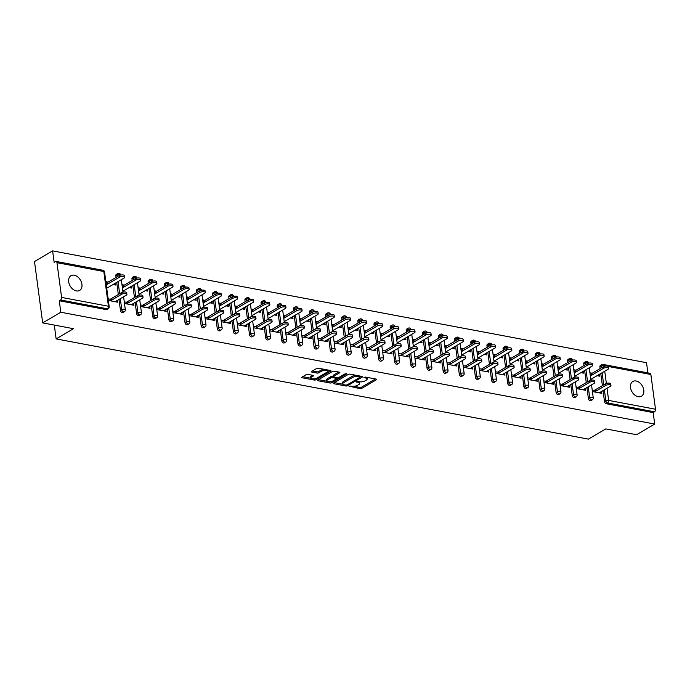 <?xml version="1.0" encoding="UTF-8"?>
<svg xmlns="http://www.w3.org/2000/svg" width="690" height="690" viewBox="0 0 690 690"><rect width="100%" height="100%" fill="white"/><g stroke="black" fill="none" stroke-linecap="round" stroke-linejoin="round"><path stroke-width="1.03" d="M349.011 386.141L359.939 388.643A1.311 0.492 172.4 0 0 361.767 388.358L376.386 379.759A1.311 0.492 172.4 0 0 376.671 379.397A1.311 0.492 172.4 0 0 376.179 379.086L365.389 377.059L363.915 377.516L365.657 377.991A4.192 1.561 172.4 0 1 367.209 378.965A4.192 1.561 172.4 0 1 366.304 380.13L365.088 380.846A4.192 1.561 172.4 0 1 359.24 381.76L356.566 381.699L358.101 382.433A4.192 1.561 172.4 0 1 359.663 383.407A4.192 1.561 172.4 0 1 358.748 384.572L357.532 385.287A4.192 1.561 172.4 0 1 351.684 386.202L349.011 386.141M76.357 290.921A8.539 5.934 59.5 0 0 79.635 290.43A8.539 5.934 59.5 0 0 81.403 282.15A8.539 5.934 59.5 0 0 74.261 275.215A8.539 5.934 59.5 0 0 70.975 275.707A8.539 5.934 59.5 0 0 69.216 283.987A8.539 5.934 59.5 0 0 76.357 290.921M638.198 396.707A8.539 5.934 59.5 0 0 641.484 396.215A8.539 5.934 59.5 0 0 643.244 387.935A8.539 5.934 59.5 0 0 636.102 380.992A8.539 5.934 59.5 0 0 632.825 381.484A8.539 5.934 59.5 0 0 631.057 389.764A8.539 5.934 59.5 0 0 638.198 396.707M307.947 374.411A1.311 0.492 172.4 0 0 306.119 374.696L302.022 377.102A1.311 0.492 172.4 0 0 301.737 377.473A1.311 0.492 172.4 0 0 302.22 377.775L314.2 380.026A1.311 0.492 172.4 0 0 316.029 379.741L330.648 371.151A1.311 0.492 172.4 0 0 330.933 370.78A1.311 0.492 172.4 0 0 330.441 370.478L318.461 368.227A1.311 0.492 172.4 0 0 316.632 368.512L311.682 371.418A1.311 0.492 172.4 0 0 311.397 371.789A1.311 0.492 172.4 0 0 311.889 372.091L317.012 373.057A1.311 0.492 172.4 0 0 318.84 372.773L321.298 371.324A3.502 1.311 172.4 0 1 325.085 370.461A3.502 1.311 172.4 0 1 327.483 371.375A3.502 1.311 172.4 0 1 326.732 372.35L317.107 378.008A3.502 1.311 172.4 0 1 313.32 378.87A3.502 1.311 172.4 0 1 310.914 377.956A3.502 1.311 172.4 0 1 311.673 376.981L313.277 376.041A1.311 0.492 172.4 0 0 313.562 375.679A1.311 0.492 172.4 0 0 313.079 375.369L307.947 374.411M654.715 424.057L636.594 434.709L605.777 428.913L588.406 439.125L56.14 338.911L73.511 328.699L42.685 322.894L60.806 312.242L654.715 424.057L653.18 412.586L654.508 411.801L607.649 402.986L606.329 403.762L653.18 412.586M333.598 383.054A1.311 0.492 172.4 0 0 333.313 383.416A1.311 0.492 172.4 0 0 333.796 383.718L345.776 385.977A1.311 0.492 172.4 0 0 347.605 385.684L362.224 377.094A1.311 0.492 172.4 0 0 362.5 376.731A1.311 0.492 172.4 0 0 362.017 376.421L350.037 374.17A1.311 0.492 172.4 0 0 348.209 374.454L333.598 383.054M329.993 383.002L318.012 380.742A1.311 0.492 172.4 0 1 317.529 380.44A1.311 0.492 172.4 0 1 317.805 380.078L332.425 371.479A1.311 0.492 172.4 0 1 334.253 371.194L339.377 372.16A1.311 0.492 172.4 0 1 339.868 372.462A1.311 0.492 172.4 0 1 339.584 372.833L333.649 376.317A1.311 0.492 172.4 0 0 333.373 376.68A1.311 0.492 172.4 0 0 333.856 376.981L337.255 377.628A1.311 0.492 172.4 0 0 339.083 377.335L345.259 373.713L346.673 373.98L331.821 382.717A1.311 0.492 172.4 0 1 329.993 383.002L329.829 381.794M54.294 325.076L56.14 338.911M600.119 368.572L599.895 366.899A2.001 1.389 -120.5 0 1 600.429 365.459L601.758 364.682A2.001 1.389 59.5 0 1 602.525 364.57A2.001 1.233 100.7 0 1 603.138 364.441L649.997 373.264A2.001 1.233 100.7 0 1 650.868 374.498L655.5 409.23A2.001 1.233 100.7 0 1 654.508 411.801M647.884 372.867L646.521 362.69L52.613 250.875L34.5 261.527L42.685 322.894M60.806 312.242L59.271 300.762L60.599 299.986A2.001 1.233 -79.3 0 0 61.591 297.416L56.96 262.683A2.001 1.233 -79.3 0 0 56.088 261.45A2.001 1.233 -79.3 0 0 55.467 261.57L54.148 262.347L52.613 250.875M597.35 375.748L599.36 374.575L599.567 376.171L597.066 375.696M599.644 392.929L601.645 391.756L601.861 393.352L592.417 391.575M590.123 374.385L592.417 374.817M592.201 373.221L589.907 372.79M601.645 391.756L601.197 391.67M596.539 390.79L592.201 389.979M120.465 310.491L121.785 309.715A2.001 1.389 -120.5 0 0 123.588 311.846A2.001 1.389 59.5 0 0 124.355 311.733L123.036 312.51A2.001 1.389 -120.5 0 1 122.259 312.622A2.001 1.389 -120.5 0 1 120.465 310.491L118.991 299.434M118.326 294.492L116.713 282.374M116.058 277.432L115.834 275.759A2.001 1.389 -120.5 0 1 116.368 274.327L117.688 273.551A2.001 1.389 59.5 0 0 117.153 274.982L115.834 275.759M61.591 297.416L108.442 306.239A2.001 1.233 -79.3 0 1 107.45 308.81A2.001 1.389 59.5 0 0 108.218 308.697L106.898 309.474A2.001 1.389 -120.5 0 1 106.131 309.586L107.45 308.81L60.599 299.986M59.271 300.762L106.131 309.586M606.329 403.762A2.001 1.389 -120.5 0 1 604.526 401.632L603.051 390.575M602.396 385.624L600.774 373.514M129.142 287.601L131.643 288.066L131.143 286.419M124.269 285.125L121.983 284.694M122.199 286.29L124.485 286.721M133.265 303.565L133.938 305.247L124.485 303.471M128.607 302.694L124.278 301.875M152.74 316.572L154.06 315.787A2.001 1.389 -120.5 0 0 155.854 317.926A2.001 1.389 59.5 0 0 156.63 317.805L155.302 318.582A2.001 1.389 -120.5 0 1 154.534 318.702A2.001 1.389 -120.5 0 1 152.74 316.572L151.265 305.515M150.601 300.564L148.988 288.454M148.324 283.504L148.1 281.831A2.001 1.389 -120.5 0 1 148.635 280.399L149.963 279.623A2.001 1.389 59.5 0 0 149.428 281.054L148.1 281.831M161.408 293.673L163.91 294.147L163.418 292.491M156.544 291.197L154.25 290.766M154.465 292.362L156.759 292.793M165.54 309.646L166.204 311.328L156.759 309.551M160.882 308.766L156.544 307.956M185.006 322.644L186.334 321.868A2.001 1.389 -120.5 0 0 188.129 323.998A2.001 1.389 59.5 0 0 188.896 323.886L187.577 324.662A2.001 1.389 -120.5 0 1 186.809 324.774A2.001 1.389 -120.5 0 1 185.006 322.644L183.531 311.587M182.876 306.645L181.254 294.527M180.599 289.584L180.375 287.911A2.001 1.389 -120.5 0 1 180.909 286.479L182.229 285.695A2.001 1.389 59.5 0 0 181.694 287.135L180.375 287.911M193.683 299.745L196.184 300.219L195.684 298.572M188.819 297.278L186.524 296.847M186.74 298.442L189.025 298.873M197.806 315.718L198.479 317.4L189.034 315.623M193.157 314.847L188.819 314.028M217.281 328.716L218.601 327.94A2.001 1.389 -120.5 0 0 220.403 330.07A2.001 1.389 59.5 0 0 221.171 329.958L219.843 330.734A2.001 1.389 -120.5 0 1 219.075 330.855A2.001 1.389 -120.5 0 1 217.281 328.716L215.806 317.667M215.142 312.717L213.529 300.607M212.865 295.656L212.641 293.983A2.001 1.389 -120.5 0 1 213.184 292.551L214.504 291.775A2.001 1.389 59.5 0 0 213.969 293.207L212.641 293.983M225.949 305.825L228.45 306.291L227.959 304.644M221.085 303.35L218.799 302.919M219.006 304.514L221.3 304.946M230.081 321.799L230.745 323.481L221.3 321.695M225.423 320.919L221.085 320.108M249.547 334.797L250.875 334.02A2.001 1.389 -120.5 0 0 252.669 336.151A2.001 1.389 59.5 0 0 253.437 336.039L252.117 336.815A2.001 1.389 -120.5 0 1 251.35 336.927A2.001 1.389 -120.5 0 1 249.547 334.797L248.072 323.739M247.417 318.797L245.795 306.679M245.14 301.737L244.916 300.064A2.001 1.389 -120.5 0 1 245.45 298.632L246.779 297.847A2.001 1.389 59.5 0 0 246.235 299.288L244.916 300.064M258.224 311.897L260.725 312.372L260.225 310.724M253.359 309.43L251.065 308.999M251.281 310.595L253.566 311.026M262.347 327.871L263.019 329.553L253.575 327.776M257.698 327L253.359 326.18M281.822 340.869L283.142 340.092A2.001 1.389 -120.5 0 0 284.944 342.223A2.001 1.389 59.5 0 0 285.712 342.111L284.384 342.887A2.001 1.389 -120.5 0 1 283.616 343.008A2.001 1.389 -120.5 0 1 281.822 340.869L280.347 329.82M279.683 324.869L278.07 312.76M277.406 307.809L277.182 306.136A2.001 1.389 -120.5 0 1 277.725 304.704L279.045 303.928A2.001 1.389 59.5 0 0 278.51 305.36L277.182 306.136M290.499 317.978L292.991 318.444L292.5 316.796M285.626 315.502L283.34 315.071M283.547 316.667L285.841 317.098M294.621 333.951L295.286 335.633L285.841 333.848M289.964 333.072L285.634 332.252M314.088 346.949L315.416 346.164A2.001 1.389 -120.5 0 0 317.21 348.303A2.001 1.389 59.5 0 0 317.978 348.183L316.658 348.968A2.001 1.389 -120.5 0 1 315.891 349.08A2.001 1.389 -120.5 0 1 314.088 346.949L312.613 335.892M311.958 330.95L310.336 318.832M309.681 313.89L309.456 312.216A2.001 1.389 -120.5 0 1 309.991 310.776L311.319 310A2.001 1.389 59.5 0 0 310.776 311.432L309.456 312.216M322.765 324.05L325.266 324.524L324.766 322.877M317.9 321.583L315.606 321.152M315.822 322.748L318.107 323.179M326.887 340.023L327.56 341.705L318.116 339.929M322.239 339.144L317.9 338.333M346.363 353.021L347.682 352.245A2.001 1.389 -120.5 0 0 349.485 354.375A2.001 1.389 59.5 0 0 350.253 354.263L348.924 355.04A2.001 1.389 -120.5 0 1 348.157 355.152A2.001 1.389 -120.5 0 1 346.363 353.021L344.888 341.964M344.224 337.022L342.611 324.904M341.947 319.962L341.731 318.288A2.001 1.389 -120.5 0 1 342.266 316.857L343.586 316.08A2.001 1.389 59.5 0 0 343.051 317.512L341.731 318.288M355.04 330.13L357.541 330.596L357.041 328.949M350.166 327.655L347.881 327.224M348.096 328.82L350.382 329.251M359.162 346.095L359.826 347.777L350.382 346.001M354.505 345.224L350.175 344.405M378.629 359.102L379.957 358.317A2.001 1.389 -120.5 0 0 381.751 360.456A2.001 1.389 59.5 0 0 382.519 360.335L381.199 361.112A2.001 1.389 -120.5 0 1 380.432 361.232A2.001 1.389 -120.5 0 1 378.629 359.102L377.154 348.045M376.498 343.094L374.886 330.984M374.221 326.034L373.997 324.369A2.001 1.389 -120.5 0 1 374.532 322.929L375.86 322.152A2.001 1.389 59.5 0 0 375.326 323.584L373.997 324.369M387.306 336.203L389.807 336.677L389.315 335.021M382.441 333.727L380.147 333.305M380.363 334.892L382.657 335.323M391.437 352.176L392.101 353.858L382.657 352.081M386.78 351.296L382.441 350.486M410.904 365.174L412.223 364.398A2.001 1.389 -120.5 0 0 414.026 366.528A2.001 1.389 59.5 0 0 414.794 366.416L413.474 367.192A2.001 1.389 -120.5 0 1 412.698 367.304A2.001 1.389 -120.5 0 1 410.904 365.174L409.429 354.117M408.765 349.175L407.152 337.056M406.496 332.114L406.272 330.441A2.001 1.389 -120.5 0 1 406.807 329.009L408.126 328.233A2.001 1.389 59.5 0 0 407.592 329.665L406.272 330.441M419.58 342.283L422.082 342.749L421.581 341.102M414.707 339.808L412.422 339.377M412.637 340.972L414.923 341.403M423.703 358.248L424.376 359.93L414.923 358.153M419.046 357.377L414.716 356.558M443.178 371.246L444.498 370.47A2.001 1.389 -120.5 0 0 446.292 372.609A2.001 1.389 59.5 0 0 447.068 372.488L445.74 373.264A2.001 1.389 -120.5 0 1 444.972 373.385A2.001 1.389 -120.5 0 1 443.178 371.246L441.704 360.197M441.039 355.247L439.427 343.137M438.762 338.186L438.538 336.513A2.001 1.389 -120.5 0 1 439.073 335.081L440.401 334.305A2.001 1.389 59.5 0 0 439.866 335.737L438.538 336.513M451.846 348.355L454.348 348.829L453.856 347.173M446.982 345.88L444.688 345.449M444.903 347.044L447.198 347.475M455.978 364.329L456.642 366.011L447.198 364.234M451.32 363.449L446.982 362.638M475.445 377.327L476.773 376.55A2.001 1.389 -120.5 0 0 478.567 378.681A2.001 1.389 59.5 0 0 479.334 378.569L478.015 379.345A2.001 1.389 -120.5 0 1 477.239 379.457A2.001 1.389 -120.5 0 1 475.445 377.327L473.97 366.269M473.314 361.327L471.693 349.209M471.037 344.267L470.813 342.594A2.001 1.389 -120.5 0 1 471.348 341.162L472.667 340.377A2.001 1.389 59.5 0 0 472.132 341.817L470.813 342.594M484.121 354.427L486.623 354.902L486.122 353.254M479.257 351.96L476.963 351.529M477.178 353.125L479.464 353.556M488.244 370.401L488.917 372.082L479.472 370.306M483.595 369.53L479.257 368.71M507.719 383.399L509.039 382.622A2.001 1.389 -120.5 0 0 510.841 384.753A2.001 1.389 59.5 0 0 511.609 384.64L510.281 385.417A2.001 1.389 -120.5 0 1 509.513 385.538A2.001 1.389 -120.5 0 1 507.719 383.399L506.244 372.35M505.58 367.399L503.967 355.29M503.303 350.339L503.079 348.666A2.001 1.389 -120.5 0 1 503.622 347.234L504.942 346.458A2.001 1.389 59.5 0 0 504.407 347.889L503.079 348.666M516.387 360.508L518.889 360.974L518.397 359.326M511.523 358.032L509.237 357.601M509.444 359.197L511.739 359.628M520.519 376.481L521.183 378.163L511.739 376.378M515.861 375.602L511.523 374.782M539.985 389.479L541.314 388.694A2.001 1.389 -120.5 0 0 543.108 390.833A2.001 1.389 59.5 0 0 543.875 390.713L542.556 391.497A2.001 1.389 -120.5 0 1 541.788 391.61A2.001 1.389 -120.5 0 1 539.985 389.479L538.511 378.422M537.855 373.48L536.234 361.362M535.578 356.42L535.354 354.746A2.001 1.389 -120.5 0 1 535.889 353.315L537.217 352.53A2.001 1.389 59.5 0 0 536.673 353.961L535.354 354.746M548.662 366.58L551.163 367.054L550.663 365.407M543.798 364.113L541.503 363.682M541.719 365.277L544.005 365.709M552.785 382.553L553.458 384.235L544.013 382.458M548.136 381.682L543.798 380.863M572.26 395.551L573.58 394.775A2.001 1.389 -120.5 0 0 575.382 396.905A2.001 1.389 59.5 0 0 576.15 396.793L574.822 397.569A2.001 1.389 -120.5 0 1 574.054 397.682A2.001 1.389 -120.5 0 1 572.26 395.551L570.785 384.494M570.121 379.552L568.508 367.442M567.844 362.491L567.62 360.818A2.001 1.389 -120.5 0 1 568.163 359.387L569.483 358.61A2.001 1.389 59.5 0 0 568.948 360.042L567.62 360.818M580.937 372.66L583.43 373.126L582.938 371.479M576.064 370.185L573.778 369.754M573.985 371.349L576.279 371.781M585.06 388.634L585.724 390.307L576.279 388.53M580.402 387.754L576.072 386.935M588.398 398.587L589.717 397.811A2.001 1.389 -120.5 0 0 591.511 399.941A2.001 1.389 59.5 0 0 592.287 399.829L590.959 400.605A2.001 1.389 -120.5 0 1 590.192 400.726A2.001 1.389 -120.5 0 1 588.398 398.587L586.923 387.538M586.259 382.588L584.646 370.478M583.982 365.528L583.757 363.854A2.001 1.389 -120.5 0 1 584.292 362.423L585.62 361.646A2.001 1.389 59.5 0 0 585.086 363.078L583.757 363.854M568.922 385.589L569.595 387.271L560.142 385.494M564.265 384.718L559.935 383.899M564.8 369.616L567.301 370.09L566.801 368.443M559.926 367.149L557.641 366.718M557.856 368.313L560.142 368.745M556.123 392.515L557.442 391.739A2.001 1.389 -120.5 0 0 559.245 393.869A2.001 1.389 59.5 0 0 560.013 393.757L558.693 394.533A2.001 1.389 -120.5 0 1 557.917 394.646A2.001 1.389 -120.5 0 1 556.123 392.515L554.648 381.458M553.984 376.516L552.371 364.398M551.715 359.456L551.491 357.782A2.001 1.389 -120.5 0 1 552.026 356.351L553.346 355.566A2.001 1.389 59.5 0 0 552.811 357.006L551.491 357.782M536.656 379.517L537.32 381.199L527.876 379.422M531.999 378.638L527.66 377.827M532.525 363.544L535.026 364.018L534.534 362.362M527.66 361.068L525.366 360.637M525.582 362.233L527.876 362.664M523.848 386.443L525.176 385.658A2.001 1.389 -120.5 0 0 526.97 387.797A2.001 1.389 59.5 0 0 527.738 387.677L526.418 388.453A2.001 1.389 -120.5 0 1 525.651 388.574A2.001 1.389 -120.5 0 1 523.848 386.443L522.373 375.386M521.718 370.435L520.105 358.326M519.441 353.375L519.216 351.702A2.001 1.389 -120.5 0 1 519.751 350.27L521.079 349.494A2.001 1.389 59.5 0 0 520.545 350.925L519.216 351.702M504.381 373.437L505.046 375.119L495.601 373.342M499.724 372.565L495.394 371.746M500.259 357.472L502.76 357.938L502.26 356.29M495.386 354.996L493.1 354.565M493.316 356.161L495.601 356.592M491.582 380.363L492.902 379.586A2.001 1.389 -120.5 0 0 494.704 381.717A2.001 1.389 59.5 0 0 495.472 381.605L494.144 382.381A2.001 1.389 -120.5 0 1 493.376 382.493A2.001 1.389 -120.5 0 1 491.582 380.363L490.107 369.305M489.443 364.363L487.83 352.245M487.166 347.303L486.95 345.63A2.001 1.389 -120.5 0 1 487.485 344.198L488.805 343.422A2.001 1.389 59.5 0 0 488.27 344.853L486.95 345.63M472.107 367.365L472.779 369.047L463.335 367.27M467.458 366.485L463.119 365.674M467.984 351.391L470.485 351.865L469.985 350.218M463.119 348.924L460.825 348.493M461.041 350.089L463.326 350.52M459.307 374.291L460.635 373.506A2.001 1.389 -120.5 0 0 462.429 375.645A2.001 1.389 59.5 0 0 463.197 375.524L461.877 376.309A2.001 1.389 -120.5 0 1 461.11 376.421A2.001 1.389 -120.5 0 1 459.307 374.291L457.832 363.233M457.177 358.282L455.555 346.173M454.9 341.231L454.675 339.558A2.001 1.389 -120.5 0 1 455.21 338.117L456.539 337.341A2.001 1.389 59.5 0 0 455.995 338.773L454.675 339.558M439.841 361.293L440.505 362.966L431.06 361.189M435.183 360.413L430.853 359.594M435.718 345.319L438.21 345.785L437.719 344.138M430.845 342.844L428.559 342.413M428.766 344.008L431.06 344.439M427.041 368.21L428.361 367.434A2.001 1.389 -120.5 0 0 430.163 369.564A2.001 1.389 59.5 0 0 430.931 369.452L429.603 370.228A2.001 1.389 -120.5 0 1 428.835 370.349A2.001 1.389 -120.5 0 1 427.041 368.21L425.566 357.161M424.902 352.211L423.289 340.101M422.625 335.15L422.401 333.477A2.001 1.389 -120.5 0 1 422.944 332.045L424.264 331.269A2.001 1.389 59.5 0 0 423.729 332.701L422.401 333.477M407.566 355.212L408.238 356.894L398.794 355.117M402.917 354.341L398.579 353.522M403.443 339.238L405.944 339.713L405.444 338.065M398.579 336.772L396.284 336.341M396.5 337.936L398.786 338.367M394.766 362.138L396.095 361.362A2.001 1.389 -120.5 0 0 397.889 363.492A2.001 1.389 59.5 0 0 398.656 363.371L397.337 364.156A2.001 1.389 -120.5 0 1 396.569 364.268A2.001 1.389 -120.5 0 1 394.766 362.138L393.291 351.081M392.636 346.139L391.014 334.02M390.359 329.078L390.135 327.405A2.001 1.389 -120.5 0 1 390.669 325.973L391.998 325.188A2.001 1.389 59.5 0 0 391.454 326.62L390.135 327.405M375.3 349.14L375.964 350.822L366.519 349.037M370.642 348.26L366.304 347.441M371.168 333.166L373.67 333.632L373.178 331.985M366.304 330.691L364.018 330.26M364.225 331.856L366.519 332.287M362.5 356.057L363.82 355.281A2.001 1.389 -120.5 0 0 365.622 357.411A2.001 1.389 59.5 0 0 366.39 357.299L365.062 358.076A2.001 1.389 -120.5 0 1 364.294 358.196A2.001 1.389 -120.5 0 1 362.5 356.057L361.025 345.009M360.361 340.058L358.748 327.948M358.084 322.998L357.86 321.324A2.001 1.389 -120.5 0 1 358.403 319.893L359.723 319.116A2.001 1.389 59.5 0 0 359.188 320.548L357.86 321.324M343.025 343.059L343.698 344.741L334.253 342.964M338.376 342.188L334.038 341.369M338.902 327.086L341.403 327.56L340.903 325.913M334.038 324.619L331.743 324.188M331.959 325.784L334.245 326.215M330.225 349.985L331.554 349.209A2.001 1.389 -120.5 0 0 333.348 351.339A2.001 1.389 59.5 0 0 334.115 351.227L332.796 352.004A2.001 1.389 -120.5 0 1 332.028 352.116A2.001 1.389 -120.5 0 1 330.225 349.985L328.751 338.928M328.095 333.986L326.474 321.868M325.818 316.926L325.594 315.252A2.001 1.389 -120.5 0 1 326.129 313.821L327.448 313.036A2.001 1.389 59.5 0 0 326.913 314.476L325.594 315.252M310.759 336.987L311.423 338.669L301.978 336.893M306.101 336.108L301.763 335.297M306.627 321.014L309.129 321.488L308.637 319.832M301.763 318.538L299.469 318.107M299.684 319.703L301.978 320.134M297.959 343.905L299.279 343.128A2.001 1.389 -120.5 0 0 301.073 345.267A2.001 1.389 59.5 0 0 301.849 345.147L300.521 345.923A2.001 1.389 -120.5 0 1 299.753 346.044A2.001 1.389 -120.5 0 1 297.959 343.905L296.484 332.856M295.82 327.905L294.207 315.796M293.543 310.845L293.319 309.172A2.001 1.389 -120.5 0 1 293.854 307.74L295.182 306.964A2.001 1.389 59.5 0 0 294.647 308.396L293.319 309.172M278.484 330.907L279.157 332.589L269.704 330.812M273.827 330.036L269.497 329.216M274.361 314.942L276.863 315.408L276.362 313.76M269.488 312.466L267.203 312.035M267.418 313.631L269.704 314.062M265.685 337.833L267.004 337.056A2.001 1.389 -120.5 0 0 268.807 339.187A2.001 1.389 59.5 0 0 269.574 339.075L268.255 339.851A2.001 1.389 -120.5 0 1 267.478 339.963A2.001 1.389 -120.5 0 1 265.685 337.833L264.21 326.775M263.546 321.833L261.933 309.715M261.277 304.773L261.053 303.1A2.001 1.389 -120.5 0 1 261.588 301.668L262.907 300.892A2.001 1.389 59.5 0 0 262.373 302.324L261.053 303.1M246.218 324.835L246.882 326.517L237.438 324.74M241.56 323.955L237.222 323.144M242.087 308.861L244.588 309.336L244.096 307.688M237.222 306.395L234.928 305.963M235.143 307.559L237.438 307.99M233.41 331.761L234.738 330.976A2.001 1.389 -120.5 0 0 236.532 333.115A2.001 1.389 59.5 0 0 237.3 332.994L235.98 333.779A2.001 1.389 -120.5 0 1 235.212 333.891A2.001 1.389 -120.5 0 1 233.41 331.761L231.935 320.703M231.279 315.753L229.666 303.643M229.002 298.692L228.778 297.028A2.001 1.389 -120.5 0 1 229.313 295.587L230.641 294.811A2.001 1.389 59.5 0 0 230.106 296.243L228.778 297.028M213.943 318.763L214.607 320.436L205.163 318.659M209.286 317.883L204.956 317.064M209.82 302.789L212.322 303.255L211.821 301.608M204.947 300.314L202.662 299.883M202.877 301.478L205.163 301.91M201.144 325.68L202.463 324.904A2.001 1.389 -120.5 0 0 204.266 327.034A2.001 1.389 59.5 0 0 205.034 326.922L203.705 327.698A2.001 1.389 -120.5 0 1 202.938 327.81A2.001 1.389 -120.5 0 1 201.144 325.68L199.669 314.623M199.005 309.681L197.392 297.571M196.728 292.62L196.512 290.947A2.001 1.389 -120.5 0 1 197.047 289.515L198.366 288.739A2.001 1.389 59.5 0 0 197.832 290.171L196.512 290.947M181.668 312.682L182.341 314.364L172.897 312.587M177.02 311.811L172.681 310.992M177.546 296.709L180.047 297.183L179.547 295.536M172.681 294.242L170.387 293.811M170.603 295.406L172.888 295.838M168.869 319.608L170.197 318.823A2.001 1.389 -120.5 0 0 171.991 320.962A2.001 1.389 59.5 0 0 172.759 320.841L171.439 321.626A2.001 1.389 -120.5 0 1 170.672 321.738A2.001 1.389 -120.5 0 1 168.869 319.608L167.394 308.551M166.739 303.609L165.117 291.49M164.462 286.548L164.237 284.875A2.001 1.389 -120.5 0 1 164.772 283.443L166.1 282.659A2.001 1.389 59.5 0 0 165.557 284.09L164.237 284.875M149.402 306.61L150.066 308.292L140.622 306.507M144.745 305.73L140.415 304.911M145.28 290.637L147.772 291.102L147.28 289.455M140.406 288.161L138.121 287.73M138.328 289.326L140.622 289.757M136.603 313.527L137.922 312.751A2.001 1.389 -120.5 0 0 139.725 314.882A2.001 1.389 59.5 0 0 140.493 314.769L139.164 315.546A2.001 1.389 -120.5 0 1 138.397 315.666A2.001 1.389 -120.5 0 1 136.603 313.527L135.128 302.479M134.464 297.528L132.851 285.419M132.187 280.468L131.963 278.795A2.001 1.389 -120.5 0 1 132.506 277.363L133.826 276.587A2.001 1.389 59.5 0 0 133.291 278.018L131.963 278.795M117.128 300.53L117.8 302.211L108.356 300.435M112.479 299.658L108.14 298.839M113.005 284.556L115.506 285.03L115.006 283.383M108.14 282.089L105.846 281.658M106.062 283.254L108.347 283.685M583.223 371.531L581.221 372.712M585.517 388.712L583.507 389.893M567.085 368.495L565.084 369.676M569.379 385.676L567.378 386.857M550.948 365.459L548.947 366.632M553.242 382.639L551.241 383.821M534.81 362.423L532.809 363.596M537.105 379.603L535.104 380.777M518.682 359.378L516.672 360.56M520.967 376.568L518.966 377.74M502.544 356.342L500.543 357.524M504.839 373.523L502.829 374.704M486.407 353.306L484.406 354.488M488.701 370.487L486.7 371.669M470.27 350.27L468.268 351.443M472.564 367.451L470.563 368.632M454.141 347.234L452.131 348.407M456.426 364.415L454.425 365.588M438.003 344.189L436.002 345.371M440.298 361.379L438.288 362.552M421.866 341.153L419.865 342.335M424.16 358.334L422.159 359.516M405.729 338.117L403.728 339.299M408.023 355.298L406.022 356.48M389.591 335.081L387.59 336.254M391.886 352.262L389.885 353.435M373.463 332.037L371.453 333.218M375.748 349.226L373.747 350.399M357.325 329.001L355.324 330.182M359.619 346.182L357.61 347.363M341.188 325.965L339.187 327.146M343.482 343.146L341.481 344.327M325.05 322.929L323.049 324.102M327.345 340.11L325.344 341.291M308.922 319.893L306.912 321.066M311.207 337.074L309.206 338.247M292.784 316.848L290.783 318.03M295.079 334.038L293.069 335.211M276.647 313.812L274.646 314.994M278.941 330.993L276.94 332.175M260.51 310.776L258.509 311.958M262.804 327.957L260.803 329.139M244.372 307.74L242.371 308.913M246.666 324.921L244.665 326.103M228.243 304.704L226.234 305.877M230.529 321.885L228.528 323.058M212.106 301.659L210.105 302.841M214.4 318.84L212.391 320.022M195.969 298.623L193.968 299.805M198.263 315.804L196.262 316.986M179.831 295.587L177.83 296.76M182.126 312.768L180.125 313.95M163.703 292.551L161.693 293.724M165.988 309.732L163.987 310.905M147.565 289.507L145.564 290.688M149.859 306.696L147.85 307.869M131.428 286.471L129.427 287.652M133.722 303.652L131.721 304.833M115.29 283.435L113.289 284.616M117.585 300.616L115.584 301.797M359.663 383.407L359.499 382.174A4.192 1.561 172.4 0 0 359.274 381.768M367.209 378.965L367.046 377.74A4.192 1.561 172.4 0 0 366.821 377.327M353.832 386.297L359.775 387.409A1.311 0.492 172.4 0 0 361.603 387.125L375.489 378.957M360.094 377.016L361.327 376.291M334.322 382.622L342.99 384.252M345.802 385.098L347.079 384.891L359.904 377.352L358.291 376.602A4.192 1.561 172.4 0 0 352.443 377.525L343.68 382.674A4.192 1.561 172.4 0 0 342.766 383.847A4.192 1.561 172.4 0 0 344.327 384.822L345.802 385.098M355.98 375.291A4.192 1.561 172.4 0 0 352.28 376.291L352.443 377.525M342.766 383.847L342.602 382.614A4.192 1.561 172.4 0 1 343.517 381.449L352.28 376.291M326.905 381.225L318.538 379.647M338.687 372.031L333.486 375.084A1.311 0.492 172.4 0 0 333.21 375.455L333.373 376.68M338.238 377.62L336.608 378.577A1.311 0.492 172.4 0 0 336.125 378.293L332.718 377.654A1.311 0.492 172.4 0 0 330.889 377.939L327.5 379.931A3.502 1.311 172.4 0 0 326.75 380.906A3.502 1.311 172.4 0 0 329.147 381.82A3.502 1.311 172.4 0 0 332.934 380.958L336.323 378.965A1.311 0.492 172.4 0 0 336.608 378.594L336.461 377.473M329.923 381.786A1.311 0.492 172.4 0 0 331.657 381.484L331.821 382.717M333.356 376.576L332.554 376.43A1.311 0.492 172.4 0 0 330.726 376.714L327.336 378.707A3.502 1.311 172.4 0 0 326.586 379.681L326.75 380.906M310.914 377.956L310.75 376.731A3.502 1.311 172.4 0 1 311.509 375.757L312.389 375.239M327.483 371.375L327.319 370.142A3.502 1.311 172.4 0 0 327.198 369.866M324.041 369.271A3.502 1.311 172.4 0 0 321.135 370.099L321.298 371.324M312.415 370.996L316.848 371.832A1.311 0.492 172.4 0 0 318.677 371.539L321.135 370.099M327.414 371.729L329.751 370.349M314.235 378.827A1.311 0.492 172.4 0 0 315.856 378.525L316.029 379.741M302.746 376.68L311.043 378.241M603.379 368.374L603.164 366.778A3.002 1.121 -7.6 0 1 606.407 366.036A3.002 1.121 -7.6 0 1 608.468 366.813L608.684 368.408A3.002 1.121 172.4 0 0 606.622 367.632A3.002 1.121 172.4 0 0 603.379 368.374L590.347 376.033M590.795 379.388L608.037 369.245A3.002 1.121 172.4 0 0 608.684 368.408M603.164 366.778L590.2 374.403M599.187 392.843L610.314 386.305A3.002 1.121 172.4 0 0 610.961 385.469A3.002 1.121 172.4 0 0 608.899 384.692A3.002 1.121 172.4 0 0 605.656 385.434L605.441 383.838A3.002 1.121 -7.6 0 1 608.684 383.097A3.002 1.121 -7.6 0 1 610.745 383.873L610.961 385.469M594.323 390.376L605.441 383.838M594.539 391.972L605.656 385.434M587.242 365.329L587.035 363.734A3.002 1.121 -7.6 0 1 590.278 363A3.002 1.121 -7.6 0 1 592.339 363.777L592.546 365.372A3.002 1.121 172.4 0 0 590.485 364.596A3.002 1.121 172.4 0 0 587.242 365.329L574.209 372.997M574.658 376.352L591.899 366.209A3.002 1.121 172.4 0 0 592.546 365.372M587.035 363.734L574.063 371.367M571.113 362.293L570.897 360.697A3.002 1.121 -7.6 0 1 574.14 359.956A3.002 1.121 -7.6 0 1 576.202 360.741L576.409 362.336A3.002 1.121 172.4 0 0 574.356 361.551A3.002 1.121 172.4 0 0 571.113 362.293L558.072 369.961M558.52 373.316L575.762 363.173A3.002 1.121 172.4 0 0 576.409 362.336M570.897 360.697L557.925 368.322M554.976 359.257L554.76 357.662A3.002 1.121 -7.6 0 1 558.003 356.92A3.002 1.121 -7.6 0 1 560.064 357.705L560.28 359.3A3.002 1.121 172.4 0 0 558.219 358.515A3.002 1.121 172.4 0 0 554.976 359.257L541.935 366.925M542.383 370.271L559.625 360.137A3.002 1.121 172.4 0 0 560.28 359.3M554.76 357.662L541.788 365.286M538.838 356.221L538.623 354.626A3.002 1.121 -7.6 0 1 541.866 353.884A3.002 1.121 -7.6 0 1 543.927 354.66L544.143 356.256A3.002 1.121 172.4 0 0 542.081 355.479A3.002 1.121 172.4 0 0 538.838 356.221L525.806 363.889M526.246 367.235L543.496 357.092A3.002 1.121 172.4 0 0 544.143 356.256M538.623 354.626L525.659 362.25M522.701 353.185L522.494 351.589A3.002 1.121 -7.6 0 1 525.737 350.848A3.002 1.121 -7.6 0 1 527.79 351.624L528.005 353.22A3.002 1.121 172.4 0 0 525.944 352.443A3.002 1.121 172.4 0 0 522.701 353.185L509.668 360.844M510.117 364.199L527.358 354.056A3.002 1.121 172.4 0 0 528.005 353.22M522.494 351.589L509.522 359.214M583.059 389.807L594.176 383.269A3.002 1.121 172.4 0 0 594.823 382.433A3.002 1.121 172.4 0 0 592.762 381.648A3.002 1.121 172.4 0 0 589.519 382.389L589.312 380.794A3.002 1.121 -7.6 0 1 592.555 380.052A3.002 1.121 -7.6 0 1 594.607 380.837L594.823 382.433M578.186 387.34L589.312 380.794M578.401 388.936L589.519 382.389M566.921 386.771L578.039 380.233A3.002 1.121 172.4 0 0 578.686 379.397A3.002 1.121 172.4 0 0 576.624 378.612A3.002 1.121 172.4 0 0 573.381 379.353L573.174 377.758A3.002 1.121 -7.6 0 1 576.417 377.016A3.002 1.121 -7.6 0 1 578.479 377.801L578.686 379.397M562.048 384.296L573.174 377.758M562.264 385.891L573.381 379.353M550.784 383.735L561.902 377.189A3.002 1.121 172.4 0 0 562.557 376.361A3.002 1.121 172.4 0 0 560.496 375.576A3.002 1.121 172.4 0 0 557.253 376.317L557.037 374.722A3.002 1.121 -7.6 0 1 560.28 373.98A3.002 1.121 -7.6 0 1 562.341 374.765L562.557 376.361M545.919 381.26L557.037 374.722M546.126 382.855L557.253 376.317M534.647 380.699L545.773 374.153A3.002 1.121 172.4 0 0 546.42 373.316A3.002 1.121 172.4 0 0 544.358 372.54A3.002 1.121 172.4 0 0 541.115 373.281L540.9 371.686A3.002 1.121 -7.6 0 1 544.143 370.944A3.002 1.121 -7.6 0 1 546.204 371.72L546.42 373.316M529.782 378.224L540.9 371.686M529.998 379.819L541.115 373.281M518.509 377.654L529.635 371.116A3.002 1.121 172.4 0 0 530.282 370.28A3.002 1.121 172.4 0 0 528.221 369.504A3.002 1.121 172.4 0 0 524.978 370.237L524.762 368.641A3.002 1.121 -7.6 0 1 528.005 367.908A3.002 1.121 -7.6 0 1 530.067 368.684L530.282 370.28M513.645 375.188L524.762 368.641M513.86 376.783L524.978 370.237M506.564 350.14L506.357 348.545A3.002 1.121 -7.6 0 1 509.6 347.803A3.002 1.121 -7.6 0 1 511.661 348.588L511.868 350.184A3.002 1.121 172.4 0 0 509.807 349.399A3.002 1.121 172.4 0 0 506.564 350.14L493.531 357.808M493.98 361.163L511.221 351.02A3.002 1.121 172.4 0 0 511.868 350.184M506.357 348.545L493.385 356.178M502.38 374.618L513.498 368.081A3.002 1.121 172.4 0 0 514.145 367.244A3.002 1.121 172.4 0 0 512.084 366.459A3.002 1.121 172.4 0 0 508.841 367.201L508.634 365.605A3.002 1.121 -7.6 0 1 511.877 364.863A3.002 1.121 -7.6 0 1 513.938 365.648L514.145 367.244M497.507 372.143L508.634 365.605M497.723 373.738L508.841 367.201M490.435 347.105L490.219 345.509A3.002 1.121 -7.6 0 1 493.462 344.767A3.002 1.121 -7.6 0 1 495.524 345.552L495.739 347.148A3.002 1.121 172.4 0 0 493.678 346.363A3.002 1.121 172.4 0 0 490.435 347.105L477.394 354.772M477.842 358.119L495.084 347.984A3.002 1.121 172.4 0 0 495.739 347.148M490.219 345.509L477.247 353.133M486.243 371.582L497.361 365.045A3.002 1.121 172.4 0 0 498.007 364.208A3.002 1.121 172.4 0 0 495.955 363.423A3.002 1.121 172.4 0 0 492.712 364.165L492.496 362.569A3.002 1.121 -7.6 0 1 495.739 361.827A3.002 1.121 -7.6 0 1 497.8 362.612L498.007 364.208M481.379 369.107L492.496 362.569M481.586 370.703L492.712 364.165M474.297 344.069L474.082 342.473A3.002 1.121 -7.6 0 1 477.325 341.731A3.002 1.121 -7.6 0 1 479.386 342.516L479.602 344.112A3.002 1.121 172.4 0 0 477.54 343.327A3.002 1.121 172.4 0 0 474.297 344.069L461.256 351.736M461.705 355.083L478.955 344.94A3.002 1.121 172.4 0 0 479.602 344.112M474.082 342.473L461.11 350.097M470.106 368.546L481.223 362A3.002 1.121 172.4 0 0 481.879 361.172A3.002 1.121 172.4 0 0 479.817 360.387A3.002 1.121 172.4 0 0 476.574 361.129L476.359 359.533A3.002 1.121 -7.6 0 1 479.602 358.791A3.002 1.121 -7.6 0 1 481.663 359.576L481.879 361.172M465.241 366.071L476.359 359.533M465.457 367.666L476.574 361.129M458.16 341.032L457.944 339.437A3.002 1.121 -7.6 0 1 461.187 338.695A3.002 1.121 -7.6 0 1 463.249 339.471L463.464 341.067A3.002 1.121 172.4 0 0 461.403 340.291A3.002 1.121 172.4 0 0 458.16 341.032L445.128 348.7M445.576 352.047L462.818 341.904A3.002 1.121 172.4 0 0 463.464 341.067M457.944 339.437L444.981 347.061M453.968 365.502L465.095 358.964A3.002 1.121 172.4 0 0 465.741 358.127A3.002 1.121 172.4 0 0 463.68 357.351A3.002 1.121 172.4 0 0 460.437 358.093L460.221 356.497A3.002 1.121 -7.6 0 1 463.464 355.755A3.002 1.121 -7.6 0 1 465.526 356.532L465.741 358.127M449.104 363.035L460.221 356.497M449.319 364.63L460.437 358.093M442.023 337.988L441.816 336.392A3.002 1.121 -7.6 0 1 445.059 335.659A3.002 1.121 -7.6 0 1 447.12 336.435L447.327 338.031A3.002 1.121 172.4 0 0 445.266 337.255A3.002 1.121 172.4 0 0 442.023 337.988L428.99 345.656M429.439 349.011L446.68 338.868A3.002 1.121 172.4 0 0 447.327 338.031M441.816 336.392L428.844 344.025M437.839 362.466L448.957 355.928A3.002 1.121 172.4 0 0 449.604 355.091A3.002 1.121 172.4 0 0 447.543 354.306A3.002 1.121 172.4 0 0 444.3 355.048L444.093 353.453A3.002 1.121 -7.6 0 1 447.336 352.719A3.002 1.121 -7.6 0 1 449.388 353.496L449.604 355.091M432.966 359.999L444.093 353.453M433.182 361.595L444.3 355.048M425.894 334.952L425.678 333.356A3.002 1.121 -7.6 0 1 428.921 332.615A3.002 1.121 -7.6 0 1 430.983 333.399L431.19 334.995A3.002 1.121 172.4 0 0 429.137 334.21A3.002 1.121 172.4 0 0 425.894 334.952L412.853 342.62M413.301 345.975L430.543 335.832A3.002 1.121 172.4 0 0 431.19 334.995M425.678 333.356L412.706 340.989M421.702 359.43L432.82 352.892A3.002 1.121 172.4 0 0 433.467 352.055A3.002 1.121 172.4 0 0 431.405 351.27A3.002 1.121 172.4 0 0 428.162 352.012L427.955 350.416A3.002 1.121 -7.6 0 1 431.198 349.675A3.002 1.121 -7.6 0 1 433.26 350.46L433.467 352.055M416.829 356.954L427.955 350.416M417.045 358.55L428.162 352.012M409.757 331.916L409.541 330.32A3.002 1.121 -7.6 0 1 412.784 329.579A3.002 1.121 -7.6 0 1 414.845 330.363L415.061 331.959A3.002 1.121 172.4 0 0 413 331.174A3.002 1.121 172.4 0 0 409.757 331.916L396.716 339.584M397.164 342.93L414.405 332.796A3.002 1.121 172.4 0 0 415.061 331.959M409.541 330.32L396.569 337.945M405.565 356.394L416.682 349.856A3.002 1.121 172.4 0 0 417.338 349.019A3.002 1.121 172.4 0 0 415.277 348.234A3.002 1.121 172.4 0 0 412.034 348.976L411.818 347.38A3.002 1.121 -7.6 0 1 415.061 346.639A3.002 1.121 -7.6 0 1 417.122 347.424L417.338 349.019M400.7 353.918L411.818 347.38M400.907 355.514L412.034 348.976M393.619 328.88L393.404 327.284A3.002 1.121 -7.6 0 1 396.647 326.543A3.002 1.121 -7.6 0 1 398.708 327.327L398.923 328.923A3.002 1.121 172.4 0 0 396.862 328.138A3.002 1.121 172.4 0 0 393.619 328.88L380.587 336.548M381.027 339.894L398.277 329.751A3.002 1.121 172.4 0 0 398.923 328.923M393.404 327.284L380.44 334.909M389.427 353.358L400.554 346.811A3.002 1.121 172.4 0 0 401.201 345.975A3.002 1.121 172.4 0 0 399.139 345.198A3.002 1.121 172.4 0 0 395.896 345.94L395.68 344.345A3.002 1.121 -7.6 0 1 398.923 343.603A3.002 1.121 -7.6 0 1 400.985 344.379L401.201 345.975M384.563 350.882L395.68 344.345M384.779 352.478L395.896 345.94M377.482 325.844L377.275 324.248A3.002 1.121 -7.6 0 1 380.518 323.507A3.002 1.121 -7.6 0 1 382.571 324.283L382.786 325.878A3.002 1.121 172.4 0 0 380.725 325.102A3.002 1.121 172.4 0 0 377.482 325.844L364.449 333.503M364.898 336.858L382.139 326.715A3.002 1.121 172.4 0 0 382.786 325.878M377.275 324.248L364.303 331.873M373.29 350.313L384.416 343.775A3.002 1.121 172.4 0 0 385.063 342.939A3.002 1.121 172.4 0 0 383.002 342.162A3.002 1.121 172.4 0 0 379.759 342.896L379.543 341.309A3.002 1.121 -7.6 0 1 382.786 340.567A3.002 1.121 -7.6 0 1 384.848 341.343L385.063 342.939M368.426 347.846L379.543 341.309M368.641 349.442L379.759 342.896M361.344 322.799L361.137 321.204A3.002 1.121 -7.6 0 1 364.38 320.462A3.002 1.121 -7.6 0 1 366.442 321.247L366.649 322.842A3.002 1.121 172.4 0 0 364.587 322.058A3.002 1.121 172.4 0 0 361.344 322.799L348.312 330.467M348.761 333.822L366.002 323.679A3.002 1.121 172.4 0 0 366.649 322.842M361.137 321.204L348.165 328.837M357.161 347.277L368.279 340.739A3.002 1.121 172.4 0 0 368.926 339.903A3.002 1.121 172.4 0 0 366.864 339.118A3.002 1.121 172.4 0 0 363.621 339.86L363.414 338.264A3.002 1.121 -7.6 0 1 366.657 337.522A3.002 1.121 -7.6 0 1 368.719 338.307L368.926 339.903M352.288 344.81L363.414 338.264M352.504 346.406L363.621 339.86M345.216 319.763L345 318.168A3.002 1.121 -7.6 0 1 348.243 317.426A3.002 1.121 -7.6 0 1 350.304 318.211L350.52 319.806A3.002 1.121 172.4 0 0 348.459 319.022A3.002 1.121 172.4 0 0 345.216 319.763L332.175 327.431M332.623 330.777L349.865 320.643A3.002 1.121 172.4 0 0 350.52 319.806M345 318.168L332.028 325.792M341.024 344.241L352.142 337.703A3.002 1.121 172.4 0 0 352.788 336.867A3.002 1.121 172.4 0 0 350.736 336.082A3.002 1.121 172.4 0 0 347.493 336.824L347.277 335.228A3.002 1.121 -7.6 0 1 350.52 334.486A3.002 1.121 -7.6 0 1 352.581 335.271L352.788 336.867M336.159 341.766L347.277 335.228M336.366 343.361L347.493 336.824M329.078 316.727L328.863 315.132A3.002 1.121 -7.6 0 1 332.106 314.39A3.002 1.121 -7.6 0 1 334.167 315.175L334.383 316.77A3.002 1.121 172.4 0 0 332.321 315.986A3.002 1.121 172.4 0 0 329.078 316.727L316.037 324.395M316.486 327.741L333.736 317.598A3.002 1.121 172.4 0 0 334.383 316.77M328.863 315.132L315.891 322.756M324.887 341.205L336.004 334.659A3.002 1.121 172.4 0 0 336.66 333.831A3.002 1.121 172.4 0 0 334.598 333.046A3.002 1.121 172.4 0 0 331.355 333.788L331.14 332.192A3.002 1.121 -7.6 0 1 334.383 331.45A3.002 1.121 -7.6 0 1 336.444 332.235L336.66 333.831M320.022 338.73L331.14 332.192M320.238 340.325L331.355 333.788M312.941 313.691L312.725 312.096A3.002 1.121 -7.6 0 1 315.968 311.354A3.002 1.121 -7.6 0 1 318.03 312.13L318.245 313.726A3.002 1.121 172.4 0 0 316.184 312.95A3.002 1.121 172.4 0 0 312.941 313.691L299.909 321.359M300.357 324.705L317.598 314.562A3.002 1.121 172.4 0 0 318.245 313.726M312.725 312.096L299.762 319.72M308.749 338.16L319.875 331.623A3.002 1.121 172.4 0 0 320.522 330.786A3.002 1.121 172.4 0 0 318.461 330.01A3.002 1.121 172.4 0 0 315.218 330.752L315.002 329.156A3.002 1.121 -7.6 0 1 318.245 328.414A3.002 1.121 -7.6 0 1 320.307 329.19L320.522 330.786M303.885 335.694L315.002 329.156M304.1 337.289L315.218 330.752M296.804 310.647L296.596 309.051A3.002 1.121 -7.6 0 1 299.839 308.318A3.002 1.121 -7.6 0 1 301.901 309.094L302.108 310.69A3.002 1.121 172.4 0 0 300.047 309.913A3.002 1.121 172.4 0 0 296.804 310.647L283.771 318.314M284.22 321.669L301.461 311.526A3.002 1.121 172.4 0 0 302.108 310.69M296.596 309.051L283.625 316.684M292.62 335.124L303.738 328.587A3.002 1.121 172.4 0 0 304.385 327.75A3.002 1.121 172.4 0 0 302.324 326.974A3.002 1.121 172.4 0 0 299.081 327.707L298.873 326.111A3.002 1.121 -7.6 0 1 302.116 325.378A3.002 1.121 -7.6 0 1 304.169 326.154L304.385 327.75M287.747 332.658L298.873 326.111M287.963 334.253L299.081 327.707M280.675 307.611L280.459 306.015A3.002 1.121 -7.6 0 1 283.702 305.273A3.002 1.121 -7.6 0 1 285.764 306.058L285.971 307.654A3.002 1.121 172.4 0 0 283.918 306.869A3.002 1.121 172.4 0 0 280.675 307.611L267.634 315.278M268.082 318.633L285.324 308.49A3.002 1.121 172.4 0 0 285.971 307.654M280.459 306.015L267.487 313.648M276.483 332.088L287.601 325.551A3.002 1.121 172.4 0 0 288.248 324.714A3.002 1.121 172.4 0 0 286.186 323.929A3.002 1.121 172.4 0 0 282.943 324.671L282.736 323.075A3.002 1.121 -7.6 0 1 285.979 322.334A3.002 1.121 -7.6 0 1 288.041 323.118L288.248 324.714M271.61 329.613L282.736 323.075M271.826 331.209L282.943 324.671M264.537 304.575L264.322 302.979A3.002 1.121 -7.6 0 1 267.565 302.237A3.002 1.121 -7.6 0 1 269.626 303.022L269.842 304.618A3.002 1.121 172.4 0 0 267.78 303.833A3.002 1.121 172.4 0 0 264.537 304.575L251.496 312.242M251.945 315.589L269.186 305.454A3.002 1.121 172.4 0 0 269.842 304.618M264.322 302.979L251.35 310.603M260.346 329.052L271.463 322.515A3.002 1.121 172.4 0 0 272.119 321.678A3.002 1.121 172.4 0 0 270.057 320.893A3.002 1.121 172.4 0 0 266.814 321.635L266.599 320.039A3.002 1.121 -7.6 0 1 269.842 319.298A3.002 1.121 -7.6 0 1 271.903 320.082L272.119 321.678M255.481 326.577L266.599 320.039M255.688 328.173L266.814 321.635M248.4 301.539L248.184 299.943A3.002 1.121 -7.6 0 1 251.427 299.201A3.002 1.121 -7.6 0 1 253.489 299.986L253.704 301.582A3.002 1.121 172.4 0 0 251.643 300.797A3.002 1.121 172.4 0 0 248.4 301.539L235.368 309.206M235.808 312.553L253.058 302.41A3.002 1.121 172.4 0 0 253.704 301.582M248.184 299.943L235.221 307.568M244.208 326.016L255.335 319.47A3.002 1.121 172.4 0 0 255.981 318.642A3.002 1.121 172.4 0 0 253.92 317.857A3.002 1.121 172.4 0 0 250.677 318.599L250.461 317.003A3.002 1.121 -7.6 0 1 253.704 316.262A3.002 1.121 -7.6 0 1 255.766 317.046L255.981 318.642M239.344 323.541L250.461 317.003M239.559 325.137L250.677 318.599M232.263 298.503L232.056 296.907A3.002 1.121 -7.6 0 1 235.299 296.165A3.002 1.121 -7.6 0 1 237.351 296.942L237.567 298.537A3.002 1.121 172.4 0 0 235.506 297.761A3.002 1.121 172.4 0 0 232.263 298.503L219.23 306.162M219.679 309.517L236.92 299.374A3.002 1.121 172.4 0 0 237.567 298.537M232.056 296.907L219.084 304.531M228.071 322.972L239.197 316.434A3.002 1.121 172.4 0 0 239.844 315.597A3.002 1.121 172.4 0 0 237.783 314.821A3.002 1.121 172.4 0 0 234.54 315.563L234.324 313.967A3.002 1.121 -7.6 0 1 237.567 313.226A3.002 1.121 -7.6 0 1 239.628 314.002L239.844 315.597M223.206 320.505L234.324 313.967M223.422 322.101L234.54 315.563M216.125 295.458L215.918 293.862A3.002 1.121 -7.6 0 1 219.161 293.129A3.002 1.121 -7.6 0 1 221.223 293.906L221.43 295.501A3.002 1.121 172.4 0 0 219.368 294.725A3.002 1.121 172.4 0 0 216.125 295.458L203.093 303.126M203.541 306.481L220.783 296.338A3.002 1.121 172.4 0 0 221.43 295.501M215.918 293.862L202.946 301.495M211.942 319.936L223.06 313.398A3.002 1.121 172.4 0 0 223.707 312.561A3.002 1.121 172.4 0 0 221.645 311.777A3.002 1.121 172.4 0 0 218.402 312.518L218.195 310.923A3.002 1.121 -7.6 0 1 221.438 310.181A3.002 1.121 -7.6 0 1 223.5 310.966L223.707 312.561M207.069 317.469L218.195 310.923M207.285 319.065L218.402 312.518M199.996 292.422L199.781 290.826A3.002 1.121 -7.6 0 1 203.024 290.085A3.002 1.121 -7.6 0 1 205.085 290.87L205.301 292.465A3.002 1.121 172.4 0 0 203.239 291.68A3.002 1.121 172.4 0 0 199.996 292.422L186.956 300.09M187.404 303.445L204.645 293.302A3.002 1.121 172.4 0 0 205.301 292.465M199.781 290.826L186.809 298.451M195.805 316.9L206.922 310.362A3.002 1.121 172.4 0 0 207.569 309.525A3.002 1.121 172.4 0 0 205.517 308.74A3.002 1.121 172.4 0 0 202.274 309.482L202.058 307.887A3.002 1.121 -7.6 0 1 205.301 307.145A3.002 1.121 -7.6 0 1 207.362 307.93L207.569 309.525M190.94 314.424L202.058 307.887M191.147 316.02L202.274 309.482M183.859 289.386L183.643 287.79A3.002 1.121 -7.6 0 1 186.887 287.049A3.002 1.121 -7.6 0 1 188.948 287.834L189.163 289.429A3.002 1.121 172.4 0 0 187.102 288.644A3.002 1.121 172.4 0 0 183.859 289.386L170.818 297.054M171.267 300.4L188.517 290.266A3.002 1.121 172.4 0 0 189.163 289.429M183.643 287.79L170.672 295.415M179.667 313.864L190.785 307.317A3.002 1.121 172.4 0 0 191.441 306.489A3.002 1.121 172.4 0 0 189.379 305.704A3.002 1.121 172.4 0 0 186.136 306.446L185.921 304.851A3.002 1.121 -7.6 0 1 189.163 304.109A3.002 1.121 -7.6 0 1 191.225 304.894L191.441 306.489M174.803 311.388L185.921 304.851M175.018 312.984L186.136 306.446M167.722 286.35L167.506 284.754A3.002 1.121 -7.6 0 1 170.749 284.013A3.002 1.121 -7.6 0 1 172.811 284.789L173.026 286.385A3.002 1.121 172.4 0 0 170.965 285.608A3.002 1.121 172.4 0 0 167.722 286.35L154.689 294.018M155.138 297.364L172.379 287.221A3.002 1.121 172.4 0 0 173.026 286.385M167.506 284.754L154.543 292.379M163.53 310.819L174.656 304.281A3.002 1.121 172.4 0 0 175.303 303.445A3.002 1.121 172.4 0 0 173.242 302.669A3.002 1.121 172.4 0 0 169.999 303.41L169.783 301.815A3.002 1.121 -7.6 0 1 173.026 301.073A3.002 1.121 -7.6 0 1 175.088 301.849L175.303 303.445M158.666 308.352L169.783 301.815M158.881 309.948L169.999 303.41M151.584 283.305L151.377 281.718A3.002 1.121 -7.6 0 1 154.62 280.977A3.002 1.121 -7.6 0 1 156.682 281.753L156.889 283.349A3.002 1.121 172.4 0 0 154.827 282.572A3.002 1.121 172.4 0 0 151.584 283.305L138.552 290.973M139.001 294.328L156.242 284.185A3.002 1.121 172.4 0 0 156.889 283.349M151.377 281.718L138.405 289.343M147.401 307.783L158.519 301.245A3.002 1.121 172.4 0 0 159.166 300.409A3.002 1.121 172.4 0 0 157.104 299.632A3.002 1.121 172.4 0 0 153.861 300.366L153.654 298.77A3.002 1.121 -7.6 0 1 156.897 298.037A3.002 1.121 -7.6 0 1 158.95 298.813L159.166 300.409M142.528 305.316L153.654 298.77M142.744 306.912L153.861 300.366M135.456 280.269L135.24 278.674A3.002 1.121 -7.6 0 1 138.483 277.932A3.002 1.121 -7.6 0 1 140.544 278.717L140.751 280.312A3.002 1.121 172.4 0 0 138.699 279.528A3.002 1.121 172.4 0 0 135.456 280.269L122.415 287.937M122.863 291.292L140.105 281.149A3.002 1.121 172.4 0 0 140.751 280.312M135.24 278.674L122.268 286.307M131.264 304.747L142.382 298.209A3.002 1.121 172.4 0 0 143.028 297.373A3.002 1.121 172.4 0 0 140.967 296.588A3.002 1.121 172.4 0 0 137.724 297.33L137.517 295.734A3.002 1.121 -7.6 0 1 140.76 294.992A3.002 1.121 -7.6 0 1 142.821 295.777L143.028 297.373M126.391 302.272L137.517 295.734M126.606 303.867L137.724 297.33M119.318 277.233L119.103 275.638A3.002 1.121 -7.6 0 1 122.346 274.896A3.002 1.121 -7.6 0 1 124.407 275.681L124.623 277.277A3.002 1.121 172.4 0 0 122.561 276.492A3.002 1.121 172.4 0 0 119.318 277.233L106.277 284.901M106.726 288.248L123.967 278.113A3.002 1.121 172.4 0 0 124.623 277.277M119.103 275.638L106.131 283.262M115.126 301.711L126.244 295.173A3.002 1.121 172.4 0 0 126.9 294.337A3.002 1.121 172.4 0 0 124.838 293.552A3.002 1.121 172.4 0 0 121.595 294.294L121.38 292.698A3.002 1.121 -7.6 0 1 124.623 291.956A3.002 1.121 -7.6 0 1 126.684 292.741L126.9 294.337M110.262 299.236L121.38 292.698M110.469 300.831L121.595 294.294M349.088 386.098L349.157 386.607M364.191 377.223L364.26 377.732M356.635 381.665L356.704 382.165M650.868 374.498L608.269 366.476M605.958 366.045L604.009 365.683L604.104 366.373M604.742 371.186L606.381 383.433M607.019 388.237L608.649 400.416L655.5 409.23M601.439 367.787L601.214 366.114A2.001 1.389 59.5 0 1 601.758 364.682A2.001 2.001 0 0 1 603.138 364.441A2.001 1.233 100.7 0 1 604.009 365.683A2.001 0.75 172.4 0 0 601.214 366.114L599.895 366.899M604.526 401.632L605.855 400.847A2.001 0.75 172.4 0 1 608.649 400.416A2.001 1.233 100.7 0 1 607.649 402.986A2.001 1.389 -120.5 0 1 605.855 400.847L604.38 389.798M108.218 308.697A2.001 2.001 0 0 0 109.192 306.705A2.001 0.75 -7.6 0 0 108.442 306.239L103.811 271.506L56.96 262.683M109.192 306.705L104.552 271.972A2.001 0.75 -7.6 0 0 103.811 271.506A2.001 1.233 -79.3 0 0 102.939 270.264L56.088 261.45M603.716 384.848L602.103 372.738M588.242 386.754L589.717 397.811A2.001 0.75 172.4 0 1 592.512 397.371A2.001 0.75 -7.6 0 1 593.253 397.837L591.52 384.83M585.31 364.751L585.086 363.078A2.001 0.75 172.4 0 1 587.871 362.638A2.001 0.75 -7.6 0 1 588.622 363.104A2.001 2.001 0 0 0 585.62 361.646A2.001 1.389 59.5 0 1 586.388 361.534M587.578 381.812L585.965 369.702M576.15 396.793A2.001 2.001 0 0 0 577.116 394.801A2.001 0.75 -7.6 0 0 576.374 394.335A2.001 0.75 172.4 0 0 573.58 394.775L572.105 383.718M571.449 378.776L569.828 366.657M569.172 361.715L568.948 360.042A2.001 0.75 172.4 0 1 571.743 359.602A2.001 0.75 -7.6 0 1 572.484 360.068A2.001 2.001 0 0 0 569.483 358.61A2.001 1.389 59.5 0 1 570.25 358.49M560.013 393.757A2.001 2.001 0 0 0 560.979 391.765A2.001 0.75 -7.6 0 0 560.237 391.299A2.001 0.75 172.4 0 0 557.442 391.739L555.968 380.682M555.312 375.74L553.699 363.621M553.035 358.679L552.811 357.006A2.001 0.75 172.4 0 1 555.605 356.566A2.001 0.75 -7.6 0 1 556.347 357.032A2.001 2.001 0 0 0 553.346 355.566A2.001 1.389 59.5 0 1 554.122 355.454M543.875 390.713A2.001 2.001 0 0 0 544.85 388.729A2.001 0.75 -7.6 0 0 544.1 388.263A2.001 0.75 172.4 0 0 541.314 388.694L539.839 377.646M539.175 372.695L537.562 360.585M536.898 355.635L536.673 353.961A2.001 0.75 172.4 0 1 539.468 353.53A2.001 0.75 -7.6 0 1 540.21 353.996A2.001 2.001 0 0 0 537.217 352.53A2.001 1.389 59.5 0 1 537.984 352.418M527.738 387.677A2.001 2.001 0 0 0 528.712 385.684A2.001 0.75 -7.6 0 0 527.971 385.227A2.001 0.75 172.4 0 0 525.176 385.658L523.701 374.61M523.037 369.659L521.424 357.549M520.76 352.599L520.545 350.925A2.001 0.75 172.4 0 1 523.331 350.494A2.001 0.75 -7.6 0 1 524.081 350.951A2.001 2.001 0 0 0 521.079 349.494A2.001 1.389 59.5 0 1 521.847 349.382M511.609 384.64A2.001 2.001 0 0 0 512.575 382.648A2.001 0.75 -7.6 0 0 511.833 382.182A2.001 0.75 172.4 0 0 509.039 382.622L507.564 371.565M506.909 366.623L505.287 354.505M504.632 349.563L504.407 347.889A2.001 0.75 172.4 0 1 507.202 347.45A2.001 0.75 -7.6 0 1 507.943 347.915A2.001 2.001 0 0 0 504.942 346.458A2.001 1.389 59.5 0 1 505.71 346.337M495.472 381.605A2.001 2.001 0 0 0 496.438 379.612A2.001 0.75 -7.6 0 0 495.696 379.146A2.001 0.75 172.4 0 0 492.902 379.586L491.427 368.529M490.771 363.587L489.15 351.469M488.494 346.527L488.27 344.853A2.001 0.75 172.4 0 1 491.064 344.413A2.001 0.75 -7.6 0 1 491.806 344.879A2.001 2.001 0 0 0 488.805 343.422A2.001 1.389 59.5 0 1 489.572 343.301M479.334 378.569A2.001 2.001 0 0 0 480.309 376.576A2.001 0.75 -7.6 0 0 479.559 376.11A2.001 0.75 172.4 0 0 476.773 376.55L475.298 365.493M474.634 360.542L473.021 348.433M472.357 343.491L472.132 341.817A2.001 0.75 172.4 0 1 474.927 341.378A2.001 0.75 -7.6 0 1 475.669 341.843A2.001 2.001 0 0 0 472.667 340.377A2.001 1.389 59.5 0 1 473.443 340.265M463.197 375.524A2.001 2.001 0 0 0 464.172 373.54A2.001 0.75 -7.6 0 0 463.43 373.074A2.001 0.75 172.4 0 0 460.635 373.506L459.161 362.457M458.496 357.506L456.884 345.397M456.219 340.446L455.995 338.773A2.001 0.75 172.4 0 1 458.79 338.341A2.001 0.75 -7.6 0 1 459.531 338.807A2.001 2.001 0 0 0 456.539 337.341A2.001 1.389 59.5 0 1 457.306 337.229M447.068 372.488A2.001 2.001 0 0 0 448.034 370.495A2.001 0.75 -7.6 0 0 447.293 370.03A2.001 0.75 172.4 0 0 444.498 370.47L443.023 359.421M442.368 354.47L440.746 342.361M440.091 337.41L439.866 335.737A2.001 0.75 172.4 0 1 442.652 335.297A2.001 0.75 -7.6 0 1 443.403 335.763A2.001 2.001 0 0 0 440.401 334.305A2.001 1.389 59.5 0 1 441.169 334.193M430.931 369.452A2.001 2.001 0 0 0 431.897 367.46A2.001 0.75 -7.6 0 0 431.155 366.994A2.001 0.75 172.4 0 0 428.361 367.434L426.886 356.376M426.23 351.434L424.609 339.316M423.953 334.374L423.729 332.701A2.001 0.75 172.4 0 1 426.524 332.261A2.001 0.75 -7.6 0 1 427.265 332.727A2.001 2.001 0 0 0 424.264 331.269A2.001 1.389 59.5 0 1 425.031 331.148M414.794 366.416A2.001 2.001 0 0 0 415.76 364.423A2.001 0.75 -7.6 0 0 415.018 363.958A2.001 0.75 172.4 0 0 412.223 364.398L410.748 353.34M410.093 348.398L408.48 336.28M407.816 331.338L407.592 329.665A2.001 0.75 172.4 0 1 410.386 329.225A2.001 0.75 -7.6 0 1 411.128 329.691A2.001 2.001 0 0 0 408.126 328.233A2.001 1.389 59.5 0 1 408.903 328.112M398.656 363.371A2.001 2.001 0 0 0 399.631 361.388A2.001 0.75 -7.6 0 0 398.88 360.922A2.001 0.75 172.4 0 0 396.095 361.362L394.62 350.304M393.956 345.354L392.343 333.244M391.679 328.293L391.454 326.62A2.001 0.75 172.4 0 1 394.249 326.189A2.001 0.75 -7.6 0 1 394.99 326.655A2.001 2.001 0 0 0 391.998 325.188A2.001 1.389 59.5 0 1 392.765 325.076M382.519 360.335A2.001 2.001 0 0 0 383.493 358.343A2.001 0.75 -7.6 0 0 382.752 357.886A2.001 0.75 172.4 0 0 379.957 358.317L378.482 347.268M377.818 342.318L376.205 330.208M375.541 325.257L375.326 323.584A2.001 0.75 172.4 0 1 378.111 323.153A2.001 0.75 -7.6 0 1 378.862 323.61A2.001 2.001 0 0 0 375.86 322.152A2.001 1.389 59.5 0 1 376.628 322.04M366.39 357.299A2.001 2.001 0 0 0 367.356 355.307A2.001 0.75 -7.6 0 0 366.614 354.841A2.001 0.75 172.4 0 0 363.82 355.281L362.345 344.224M361.689 339.282L360.068 327.163M359.412 322.221L359.188 320.548A2.001 0.75 172.4 0 1 361.983 320.108A2.001 0.75 -7.6 0 1 362.724 320.574A2.001 2.001 0 0 0 359.723 319.116A2.001 1.389 59.5 0 1 360.49 318.996M350.253 354.263A2.001 2.001 0 0 0 351.219 352.271A2.001 0.75 -7.6 0 0 350.477 351.805A2.001 0.75 172.4 0 0 347.682 352.245L346.207 341.188M345.552 336.246L343.93 324.128M343.275 319.185L343.051 317.512A2.001 0.75 172.4 0 1 345.845 317.072A2.001 0.75 -7.6 0 1 346.587 317.538A2.001 2.001 0 0 0 343.586 316.08A2.001 1.389 59.5 0 1 344.353 315.96M334.115 351.227A2.001 2.001 0 0 0 335.09 349.235A2.001 0.75 -7.6 0 0 334.339 348.769A2.001 0.75 172.4 0 0 331.554 349.209L330.079 338.152M329.415 333.21L327.802 321.091M327.138 316.149L326.913 314.476A2.001 0.75 172.4 0 1 329.708 314.036A2.001 0.75 -7.6 0 1 330.45 314.502A2.001 2.001 0 0 0 327.448 313.036A2.001 1.389 59.5 0 1 328.224 312.924M317.978 348.183A2.001 2.001 0 0 0 318.953 346.199A2.001 0.75 -7.6 0 0 318.211 345.733A2.001 0.75 172.4 0 0 315.416 346.164L313.941 335.116M313.277 330.165L311.664 318.055M311 313.105L310.776 311.432A2.001 0.75 172.4 0 1 313.571 311A2.001 0.75 -7.6 0 1 314.312 311.466A2.001 2.001 0 0 0 311.319 310A2.001 1.389 59.5 0 1 312.087 309.888M301.849 345.147A2.001 2.001 0 0 0 302.815 343.154A2.001 0.75 -7.6 0 0 302.073 342.689A2.001 0.75 172.4 0 0 299.279 343.128L297.804 332.08M297.149 327.129L295.527 315.02M294.872 310.069L294.647 308.396A2.001 0.75 172.4 0 1 297.433 307.956A2.001 0.75 -7.6 0 1 298.184 308.421A2.001 2.001 0 0 0 295.182 306.964A2.001 1.389 59.5 0 1 295.95 306.852M285.712 342.111A2.001 2.001 0 0 0 286.678 340.118A2.001 0.75 -7.6 0 0 285.936 339.653A2.001 0.75 172.4 0 0 283.142 340.092L281.667 329.035M281.011 324.093L279.39 311.975M278.734 307.033L278.51 305.36A2.001 0.75 172.4 0 1 281.304 304.92A2.001 0.75 -7.6 0 1 282.046 305.385A2.001 2.001 0 0 0 279.045 303.928A2.001 1.389 59.5 0 1 279.812 303.807M269.574 339.075A2.001 2.001 0 0 0 270.54 337.082A2.001 0.75 -7.6 0 0 269.799 336.616A2.001 0.75 172.4 0 0 267.004 337.056L265.529 325.999M264.874 321.057L263.261 308.939M262.597 303.997L262.373 302.324A2.001 0.75 172.4 0 1 265.167 301.884A2.001 0.75 -7.6 0 1 265.909 302.349A2.001 2.001 0 0 0 262.907 300.892A2.001 1.389 59.5 0 1 263.684 300.771M253.437 336.039A2.001 2.001 0 0 0 254.412 334.046A2.001 0.75 -7.6 0 0 253.661 333.581A2.001 0.75 172.4 0 0 250.875 334.02L249.401 322.963M248.736 318.012L247.124 305.903M246.459 300.952L246.235 299.288A2.001 0.75 172.4 0 1 249.03 298.848A2.001 0.75 -7.6 0 1 249.771 299.313A2.001 2.001 0 0 0 246.779 297.847A2.001 1.389 59.5 0 1 247.546 297.735M237.3 332.994A2.001 2.001 0 0 0 238.274 331.01A2.001 0.75 -7.6 0 0 237.532 330.545A2.001 0.75 172.4 0 0 234.738 330.976L233.263 319.927M232.599 314.976L230.986 302.867M230.322 297.916L230.106 296.243A2.001 0.75 172.4 0 1 232.892 295.812A2.001 0.75 -7.6 0 1 233.643 296.269A2.001 2.001 0 0 0 230.641 294.811A2.001 1.389 59.5 0 1 231.409 294.699M221.171 329.958A2.001 2.001 0 0 0 222.137 327.966A2.001 0.75 -7.6 0 0 221.395 327.5A2.001 0.75 172.4 0 0 218.601 327.94L217.126 316.882M216.47 311.94L214.849 299.831M214.193 294.88L213.969 293.207A2.001 0.75 172.4 0 1 216.763 292.767A2.001 0.75 -7.6 0 1 217.505 293.233A2.001 2.001 0 0 0 214.504 291.775A2.001 1.389 59.5 0 1 215.271 291.663M205.034 326.922A2.001 2.001 0 0 0 206 324.93A2.001 0.75 -7.6 0 0 205.258 324.464A2.001 0.75 172.4 0 0 202.463 324.904L200.988 313.846M200.333 308.904L198.711 296.786M198.056 291.844L197.832 290.171A2.001 0.75 172.4 0 1 200.626 289.731A2.001 0.75 -7.6 0 1 201.368 290.197A2.001 2.001 0 0 0 198.366 288.739A2.001 1.389 59.5 0 1 199.134 288.618M188.896 323.886A2.001 2.001 0 0 0 189.871 321.894A2.001 0.75 -7.6 0 0 189.12 321.428A2.001 0.75 172.4 0 0 186.334 321.868L184.86 310.811M184.196 305.868L182.583 293.75M181.918 288.808L181.694 287.135A2.001 0.75 172.4 0 1 184.489 286.695A2.001 0.75 -7.6 0 1 185.231 287.161A2.001 2.001 0 0 0 182.229 285.695A2.001 1.389 59.5 0 1 183.005 285.582M172.759 320.841A2.001 2.001 0 0 0 173.733 318.858A2.001 0.75 -7.6 0 0 172.992 318.392A2.001 0.75 172.4 0 0 170.197 318.823L168.722 307.774M168.058 302.824L166.445 290.714M165.781 285.764L165.557 284.09A2.001 0.75 172.4 0 1 168.351 283.659A2.001 0.75 -7.6 0 1 169.093 284.125A2.001 2.001 0 0 0 166.1 282.659A2.001 1.389 59.5 0 1 166.868 282.546M156.63 317.805A2.001 2.001 0 0 0 157.596 315.813A2.001 0.75 -7.6 0 0 156.854 315.356A2.001 0.75 172.4 0 0 154.06 315.787L152.585 304.738M151.929 299.788L150.308 287.678M149.652 282.728L149.428 281.054A2.001 0.75 172.4 0 1 152.214 280.614A2.001 0.75 -7.6 0 1 152.964 281.08A2.001 2.001 0 0 0 149.963 279.623A2.001 1.389 59.5 0 1 150.731 279.51M140.493 314.769A2.001 2.001 0 0 0 141.459 312.777A2.001 0.75 -7.6 0 0 140.717 312.311A2.001 0.75 172.4 0 0 137.922 312.751L136.447 301.694M135.792 296.752L134.171 284.634M133.515 279.692L133.291 278.018A2.001 0.75 172.4 0 1 136.085 277.578A2.001 0.75 -7.6 0 1 136.827 278.044A2.001 2.001 0 0 0 133.826 276.587A2.001 1.389 59.5 0 1 134.593 276.466M124.355 311.733A2.001 2.001 0 0 0 125.321 309.741A2.001 0.75 -7.6 0 0 124.58 309.275A2.001 0.75 172.4 0 0 121.785 309.715L120.31 298.658M119.655 293.716L118.042 281.598M117.378 276.656L117.153 274.982A2.001 0.75 172.4 0 1 119.948 274.542A2.001 0.75 -7.6 0 1 120.69 275.008A2.001 2.001 0 0 0 117.688 273.551A2.001 1.389 59.5 0 1 118.464 273.43M357.981 381.527L358.101 382.433M365.536 377.085L365.657 377.991M376.3 379.121L376.386 379.759M361.603 387.125L361.767 388.358M359.775 387.409L359.939 388.643M362.138 376.447L362.224 377.094M347.467 384.666L347.605 385.684M345.656 385.072L345.776 385.977M333.701 382.985L333.796 383.718M359.645 375.972L359.766 376.878M358.17 375.696L358.291 376.602M343.517 381.449L343.68 382.674M317.918 380.018L318.012 380.742M339.497 372.186L339.584 372.833M333.486 375.084L333.649 376.317M346.622 373.531L346.673 373.98M327.336 378.707L327.5 379.931M336.004 377.387L336.125 378.293M332.554 376.43L332.718 377.654M330.726 376.714L330.889 377.939M313.191 375.403L313.277 376.041M311.509 375.757L311.673 376.981M318.677 371.539L318.84 372.773M316.848 371.832L317.012 373.057M311.785 371.358L311.889 372.091M330.562 370.504L330.648 371.151M314.045 378.845L314.2 380.026M302.125 377.042L302.22 377.775M592.287 399.829A2.001 2.001 0 0 0 593.253 397.837M590.899 380.224L589.243 367.77M577.116 394.801L575.382 381.794M574.77 377.189L573.105 364.734M560.979 391.765L559.245 378.758M558.633 374.153L556.968 361.698M544.85 388.729L543.108 375.722M542.495 371.108L540.831 358.662M528.712 385.684L526.979 372.678M526.358 368.072L524.702 355.617M512.575 382.648L510.841 369.642M510.229 365.036L508.565 352.581M496.438 379.612L494.704 366.606M494.092 362L492.427 349.545M480.309 376.576L478.567 363.57M477.954 358.964L476.29 346.509M464.172 373.54L462.438 360.525M461.817 355.919L460.161 343.465M448.034 370.495L446.301 357.489M445.68 352.883L444.024 340.429M431.897 367.46L430.163 354.453M429.551 349.847L427.886 337.393M415.76 364.423L414.026 351.417M413.413 346.811L411.749 334.357M399.631 361.388L397.889 348.381M397.276 343.767L395.612 331.321M383.493 358.343L381.76 345.336M381.139 340.731L379.483 328.276M367.356 355.307L365.622 342.3M365.01 337.695L363.345 325.24M351.219 352.271L349.485 339.264M348.873 334.659L347.208 322.204M335.09 349.235L333.348 336.228M332.735 331.623L331.071 319.168M318.953 346.199L317.219 333.184M316.598 328.578L314.942 316.132M302.815 343.154L301.082 330.148M300.461 325.542L298.805 313.088M286.678 340.118L284.944 327.112M284.332 322.506L282.667 310.052M270.54 337.082L268.807 324.076M268.194 319.47L266.53 307.015M254.412 334.046L252.669 321.04M252.057 316.425L250.392 303.98M238.274 331.01L236.541 317.995M235.92 313.389L234.264 300.935M222.137 327.966L220.403 314.959M219.791 310.353L218.126 297.899M206 324.93L204.266 311.923M203.654 307.317L201.989 294.863M189.871 321.894L188.129 308.887M187.516 304.281L185.851 291.827M173.733 318.858L172 305.843M171.379 301.237L169.723 288.791M157.596 315.813L155.862 302.807M155.241 298.201L153.585 285.746M141.459 312.777L139.725 299.771M139.113 295.165L137.448 282.71M125.321 309.741L123.588 296.735M122.975 292.129L121.311 279.674M104.552 271.972A2.001 2.001 0 0 0 102.939 270.264M359.964 376.033L360.102 377.094"/></g></svg>
